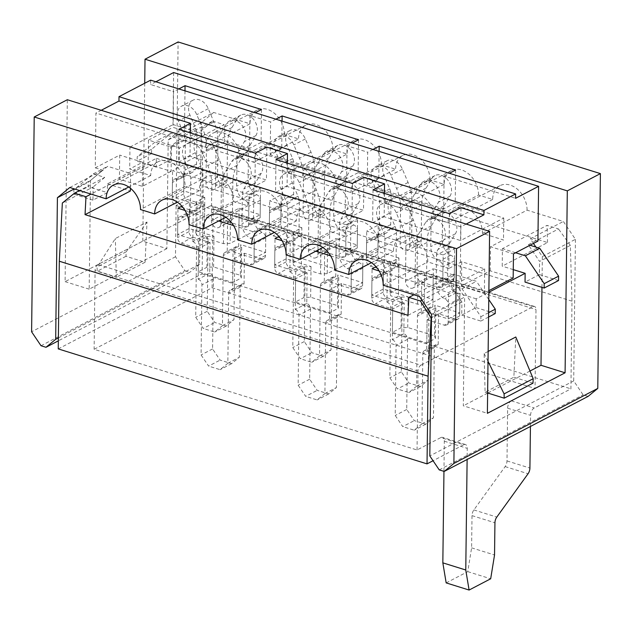 <?xml version="1.0" encoding="UTF-8"?>
<svg xmlns="http://www.w3.org/2000/svg" width="632" height="632" viewBox="0 0 632 632"><rect width="100%" height="100%" fill="white"/><g stroke="black" fill="none" stroke-linecap="round" stroke-linejoin="round"><path stroke-width="0.47" stroke-dasharray="3.16 2.37" d="M424.301 303.889L417.602 304.197L390.853 295.855L389.905 293.161L390.284 262.478L398.918 257.975L398.539 288.666L432.936 299.386L424.301 303.889L424.68 273.198L433.307 268.703L432.936 299.386M389.905 293.161L398.539 288.666M390.284 262.478L391.224 265.171L390.853 295.855M417.602 304.197L417.981 273.514L424.68 273.198M401.407 297.119L408.106 296.811L383.269 289.061L371.758 295.065L392.772 301.622L401.407 297.119L401.036 327.803L407.735 327.495L434.484 335.837L434.856 305.145L435.803 307.839L427.169 312.342L426.79 343.026L392.401 332.306L401.036 327.803M392.772 301.622L392.401 332.306M435.803 307.839L435.424 338.531L426.79 343.026M408.106 296.811L407.735 327.495M434.484 335.837L435.424 338.531M327.234 273.624L320.535 273.933L293.785 265.59L292.837 262.904L293.216 232.213L301.843 227.71L301.472 258.401L335.868 269.121L327.234 273.624L327.605 242.941L336.24 238.438L335.868 269.121M292.837 262.904L301.472 258.401M293.216 232.213L294.157 234.907L293.785 265.59M320.535 273.933L320.906 243.249L327.605 242.941M304.34 266.854L311.039 266.546L286.193 258.804L274.683 264.8L295.705 271.357L304.34 266.854L303.96 297.538L310.66 297.23L337.417 305.572L337.788 274.888L338.736 277.574L330.102 282.077L329.722 312.769L295.334 302.041L303.96 297.538M295.705 271.357L295.334 302.041M338.736 277.574L338.357 308.266L329.722 312.769M311.039 266.546L310.66 297.23M337.417 305.572L338.357 308.266M488.141 351.432L484.136 353.517L485.092 392.219L513.871 377.209L515.791 337.006M530.43 426.466L530.564 415.335A5.98 3.279 -72.7 0 1 534.23 407.98L570.917 388.846L571.992 301.172L570.348 245.398L539.594 261.443L528.289 244.71L529.995 245.248M558.538 280.545L539.428 274.588L539.594 261.443M539.428 274.588L525.042 282.093M421.955 300.161L450.584 285.23L461.889 301.954L461.731 315.107L476.117 307.602L476.228 298.833L488.86 292.245M461.889 301.954L431.498 317.801M446.168 582.894L467.751 571.636L471.614 547.841L472.009 515.625A5.98 3.279 -72.7 0 1 473.866 509.937L505.134 466.598A5.98 3.279 -72.7 0 0 506.99 460.918L507.63 408.185A5.98 3.279 -72.7 0 1 511.296 400.83L535.035 388.451L212.107 287.773L94.121 349.298L417.049 449.976L440.788 437.597L463.722 444.746L433.054 460.736M463.722 444.746A5.98 3.279 -72.7 0 1 465.436 444.517A5.98 3.279 -72.7 0 1 467.253 448.349L467.119 459.48M440.788 437.597A5.98 3.279 -72.7 0 1 442.503 437.368A5.98 3.279 -72.7 0 1 444.32 441.199L443.956 471.353M417.049 449.976L418.013 371.071A4.787 2.623 -72.7 0 1 420.944 365.185L98.015 264.508L210.251 205.985L533.179 306.662L420.944 365.185M533.179 306.662A4.787 2.623 -72.7 0 1 534.546 306.473A4.787 2.623 -72.7 0 1 535.999 309.546L535.035 388.451M467.751 571.636L490.677 578.786M471.614 547.841L494.54 554.991M147.003 222.037L126.187 251.812L125.973 256.284L145.084 262.24L147.003 222.037L115.348 238.541L97.091 266.988L97.202 271.286L116.304 277.243L115.348 238.541M126.187 251.812L97.091 266.988M125.973 256.284L97.202 271.286M145.084 262.24L116.304 277.243M484.136 353.517L488.023 361.37M532.981 383.174L513.871 377.209M487.635 393.009L485.092 392.219M62.347 203.022L93.109 186.985L92.944 200.131L107.337 192.626L88.227 186.669L88.282 182.285L107.653 166.327L130.587 173.476L91.024 194.103M170.64 159.612L170.806 146.466L182.427 136.883L170.964 133.312L151.593 149.27L151.538 153.655L170.64 159.612L156.254 167.117L156.365 158.348L107.44 183.865L107.337 192.626M170.806 146.466L201.561 130.429L212.644 121.131L182.427 136.883M58.247 348.904L202.129 273.869L203.204 186.195L201.561 130.429M92.944 200.131L73.833 194.174L73.889 189.79L93.267 173.832L104.73 177.402L79.561 190.532M104.73 177.402L93.109 186.985M443.143 254.949L454.653 248.953L378.22 225.118L366.71 231.122L443.143 254.949L442.819 281.256L454.329 275.252L433.307 268.703M379.137 270.97L448.507 292.592L460.017 286.588L383.585 262.762L376.016 266.712M346.067 224.692L357.586 218.688L281.153 194.854L269.635 200.858L346.067 224.692L345.751 250.991L357.262 244.987L336.24 238.438M330.607 255.834L351.439 262.327L362.95 256.331L286.517 232.497L278.949 236.447M282.07 240.705L315.81 251.22M249 194.427L260.51 188.423L184.078 164.596L172.568 170.601L249 194.427L248.684 220.726L260.194 214.73L239.173 208.173L230.538 212.676L230.167 243.36L223.467 243.668L196.71 235.333L197.089 204.642L196.141 201.956L204.776 197.453L204.405 228.136L238.801 238.857L230.167 243.36M233.54 225.569L254.372 232.07L265.882 226.066L189.45 202.232L181.874 206.182M185.002 210.44L218.743 220.955M156.365 158.348L179.291 165.497L224.613 141.868L547.541 242.538L502.219 266.175L502.432 248.645L547.036 225.379L558.506 228.958L528.289 244.71M107.44 183.865L130.374 191.014M476.228 298.833L453.294 291.692L407.972 315.321M513.271 269.619L502.219 266.175M212.644 121.131L224.107 124.701L179.504 147.967L156.578 140.817L137.199 156.775L137.144 161.16L156.254 167.117M170.964 133.312L156.578 140.817M224.613 141.868L224.107 124.701M179.291 165.497L179.504 147.967M571.992 301.172L203.204 186.195M202.129 273.869L570.917 388.846M461.731 315.107L480.841 321.064L480.897 316.679L462.055 288.808L450.584 285.23M462.055 288.808L476.441 281.303L453.515 274.154L453.294 291.692M413.952 294.781L453.515 274.154M196.141 201.956L195.77 232.639L204.405 228.136M239.173 208.173L238.801 238.857M196.71 235.333L195.77 232.639M223.467 243.668L223.839 212.984L230.538 212.676M207.272 236.589L213.972 236.281L189.126 228.539L177.616 234.543L198.638 241.092L207.272 236.589L206.893 267.281L213.592 266.973L240.342 275.307L240.721 244.624L241.661 247.317L233.026 251.82L232.655 282.504L198.258 271.784L206.893 267.281M198.638 241.092L198.258 271.784M241.661 247.317L241.29 278.001L232.655 282.504M213.972 236.281L213.592 266.973M240.342 275.307L241.29 278.001M515.609 252.753L502.432 248.645M547.541 242.538L547.036 225.379M93.267 173.832L107.653 166.327M130.587 173.476L130.405 188.233M212.107 287.773L213.071 208.868A4.787 2.623 107.3 0 0 211.617 205.795A4.787 2.623 107.3 0 0 210.251 205.985M98.015 264.508A4.787 2.623 107.3 0 0 95.084 270.393L94.121 349.298M189.126 228.539L189.45 202.232M233.026 251.82L254.048 258.37L265.558 252.365L240.721 244.624M265.558 252.365L265.882 226.066M254.048 258.37L254.372 232.07M177.616 234.543L177.94 208.236M204.776 197.453L183.762 190.896L184.078 164.596M260.194 214.73L260.51 188.423M223.839 212.984L248.684 220.726M183.762 190.896L172.252 196.9L197.089 204.642M172.252 196.9L172.568 170.601M488.773 299.552L476.441 281.303M476.117 307.602L495.227 313.559M570.348 245.398L558.506 228.958M151.593 149.27L137.199 156.775M151.538 153.655L137.144 161.16M73.833 194.174L88.227 186.669M73.889 189.79L88.282 182.285M480.841 321.064L488.56 317.035M480.897 316.679L488.615 312.658M286.193 258.804L286.517 232.497M330.102 282.077L351.115 288.634L362.626 282.63L337.788 274.888M362.626 282.63L362.95 256.331M351.115 288.634L351.439 262.327M274.683 264.8L275.007 238.501M301.843 227.71L280.829 221.161L281.153 194.854M357.262 244.987L357.586 218.688M320.906 243.249L345.751 250.991M280.829 221.161L269.319 227.165L294.157 234.907M269.319 227.165L269.635 200.858M383.269 289.061L383.585 262.762M427.169 312.342L448.191 318.899L459.701 312.895L434.856 305.145M459.701 312.895L460.017 286.588M448.191 318.899L448.507 292.592M371.758 295.065L372.074 268.766M398.918 257.975L377.897 251.425L378.22 225.118M454.329 275.252L454.653 248.953M417.981 273.514L442.819 281.256M377.897 251.425L366.386 257.429L391.224 265.171M366.386 257.429L366.71 231.122M184.979 90.858L184.378 140.486L171.422 147.24L148.496 140.091L148.204 164.202L119.424 179.204L119.717 155.093L95.258 167.851L95.93 113.049L101.207 110.3M150.661 80.153L150.606 84.538L173.531 91.687L173.129 124.567L249.561 148.394L249.964 115.522L270.607 121.952L270.204 154.832L281.714 148.828L282.054 121.123M155.883 81.789L150.606 84.538M173.626 72.538L172.955 127.332L180.602 129.718L213.695 112.457L249.995 123.777L205.392 147.035A21.527 15.816 62.5 0 1 212.636 133.312A21.527 15.816 62.5 0 1 230.593 137.239A21.527 15.816 62.5 0 1 239.789 157.763L253.93 162.171A21.527 15.816 62.5 0 1 261.174 148.441A21.527 15.816 62.5 0 1 279.123 152.367A21.527 15.816 62.5 0 1 288.326 172.892L302.459 177.3A21.527 15.816 62.5 0 1 309.704 163.57A21.527 15.816 62.5 0 1 327.66 167.496A21.527 15.816 62.5 0 1 336.856 188.02L350.997 192.428A21.527 15.816 62.5 0 1 358.241 178.706A21.527 15.816 62.5 0 1 376.198 182.632A21.527 15.816 62.5 0 1 385.394 203.156L399.535 207.565A21.527 15.816 62.5 0 1 406.771 193.834A21.527 15.816 62.5 0 1 424.728 197.761A21.527 15.816 62.5 0 1 433.923 218.285L448.064 222.693A21.527 15.816 62.5 0 1 455.309 208.963A21.527 15.816 62.5 0 1 473.265 212.889A21.527 15.816 62.5 0 1 482.461 233.413L503.483 239.97L490.527 246.725L513.461 253.874M148.496 140.091L172.955 127.332M69.804 187.491L102.898 170.229L90.502 180.452L74.307 188.897M449.471 213.687L448.807 268.482L461.755 261.727L484.681 268.877L460.222 281.635L452.575 279.249L419.482 296.511M484.681 268.877L484.389 292.987L488.884 290.641M466.171 224.083L460.894 226.833L460.222 281.635M482.461 233.413L527.064 210.156L563.373 221.477L575.428 239.315L542.335 256.576L535.928 247.096M533.463 243.439L530.28 238.73L563.373 221.477M448.807 268.482L427.785 261.932A21.527 15.816 -117.5 0 0 418.589 241.408A21.527 15.816 -117.5 0 0 400.633 237.482A21.527 15.816 -117.5 0 0 393.388 251.204L379.247 246.796A21.527 15.816 -117.5 0 0 370.052 226.272A21.527 15.816 -117.5 0 0 352.095 222.345A21.527 15.816 -117.5 0 0 344.859 236.076L330.718 231.668A21.527 15.816 -117.5 0 0 321.514 211.143A21.527 15.816 -117.5 0 0 303.565 207.217A21.527 15.816 -117.5 0 0 296.321 220.947L282.18 216.531A21.527 15.816 -117.5 0 0 272.985 196.007A21.527 15.816 -117.5 0 0 255.028 192.081A21.527 15.816 -117.5 0 0 247.784 205.811L233.643 201.403A21.527 15.816 -117.5 0 0 224.447 180.878A21.527 15.816 -117.5 0 0 206.498 176.952A21.527 15.816 -117.5 0 0 199.254 190.682L185.113 186.274A21.527 15.816 -117.5 0 0 175.917 165.75A21.527 15.816 -117.5 0 0 157.96 161.824A21.527 15.816 -117.5 0 0 150.716 175.546L129.694 168.997L142.65 162.242L119.717 155.093M178.903 129.331L178.5 162.211L129.963 147.074L129.694 168.997M255.336 153.157L254.933 186.037L275.568 192.468L287.078 186.472L363.511 210.298L352 216.302L352.403 183.422M275.971 159.596L275.568 192.468M373.038 189.853L372.635 222.733L352 216.302M286.114 254.925L330.718 231.668M322.897 247.523L344.859 236.076M334.644 270.062L379.247 246.796M371.426 262.659L393.388 251.204M527.064 210.156A21.527 15.816 -117.5 0 0 517.869 189.632A21.527 15.816 -117.5 0 0 499.912 185.705A21.527 15.816 -117.5 0 0 492.668 199.435L478.535 195.027L433.923 218.285M492.668 199.435L448.064 222.693M383.182 285.19L427.785 261.932M537.919 241.116L530.28 238.73M225.829 217.266L247.784 205.811M233.643 201.403L189.039 224.66M237.577 239.797L282.18 216.531M274.359 232.394L296.321 220.947M336.856 188.02L381.459 164.762L395.6 169.171L350.997 192.428M478.535 195.027A21.527 15.816 -117.5 0 0 469.331 174.503A21.527 15.816 -117.5 0 0 451.382 170.577A21.527 15.816 -117.5 0 0 444.138 184.299L429.997 179.891L385.394 203.156M444.138 184.299L399.535 207.565M150.716 175.546L128.754 187.001M95.258 167.851L102.898 170.229M199.254 190.682L177.292 202.129M185.113 186.274L140.509 209.532M288.326 172.892L332.93 149.634L347.071 154.042L302.459 177.3M190.295 132.886L190.011 156.207L266.443 180.033L254.933 186.037M266.846 147.153L266.443 180.033M287.363 163.143L287.078 186.472M363.913 177.418L363.511 210.298M384.438 193.408L384.153 216.729L460.586 240.563L460.981 207.683M460.894 226.833L95.93 113.049M455.617 170.04L455.214 202.919L443.704 208.923L444.106 176.044L515.57 198.322M443.704 208.923L367.271 185.097L378.781 179.093L379.121 151.38M358.549 139.775L358.147 172.655L346.636 178.659L347.031 145.779L367.674 152.217L367.271 185.097M346.636 178.659L270.204 154.832M372.951 149.46L367.674 152.217M444.106 176.044L449.384 173.286M178.816 88.938L173.531 91.687M249.964 115.522L255.249 112.765M275.884 119.195L270.607 121.952M347.031 145.779L352.316 143.03M41.017 345.736L184.907 270.701L175.483 256.766L178.113 41.957M175.483 256.766L31.6 331.792M213.695 112.457L201.292 122.671L168.199 139.933L166.872 248.645L142.793 241.14L65.096 281.659L67.316 99.73M142.793 241.14L144.72 83.25M184.378 140.486L205.392 147.035M239.789 157.763L284.392 134.498L298.533 138.906L253.93 162.171M184.907 270.701L189.876 272.25L58.341 340.838M588.084 396.398L583.123 394.85L573.698 380.914L575.428 239.315M429.997 179.891A21.527 15.816 -117.5 0 0 420.801 159.367A21.527 15.816 -117.5 0 0 402.845 155.44A21.527 15.816 -117.5 0 0 395.6 169.171M381.459 164.762A21.527 15.816 -117.5 0 0 372.264 144.238A21.527 15.816 -117.5 0 0 354.307 140.312A21.527 15.816 -117.5 0 0 347.071 154.042M332.93 149.634A21.527 15.816 -117.5 0 0 323.734 129.11A21.527 15.816 -117.5 0 0 305.777 125.183A21.527 15.816 -117.5 0 0 298.533 138.906M284.392 134.498A21.527 15.816 -117.5 0 0 275.197 113.973A21.527 15.816 -117.5 0 0 257.24 110.047A21.527 15.816 -117.5 0 0 249.995 123.777M58.381 337.891L199.562 264.271L201.292 122.671M199.562 264.271L189.876 272.25M573.698 380.914L429.815 455.949M431.545 314.349L464.639 297.087L463.311 405.807L487.383 413.312M529.995 371.031L487.77 393.057M487.627 393.128L463.311 405.807M542.335 256.576L541.956 287.37M439.232 469.884L583.123 394.85M166.872 248.645L89.175 289.164L90.502 180.452M452.575 279.249L464.639 297.087M89.175 289.164L65.096 281.659M168.199 139.933L180.602 129.718M461.755 261.727L461.455 285.838L490.234 270.836L513.168 277.985M490.234 270.836L490.527 246.725M461.455 285.838L484.389 292.987M455.214 202.919L503.751 218.048L460.586 240.563M503.751 218.048L503.483 239.97M171.422 147.24L171.13 171.351L148.204 164.202M171.13 171.351L142.35 186.353L119.424 179.204M142.35 186.353L142.65 162.242M129.963 147.074L173.129 124.567M358.147 172.655L378.781 179.093M261.474 109.518L261.071 142.398L281.714 148.828M372.635 222.733L384.153 216.729M178.5 162.211L190.011 156.207M261.071 142.398L249.561 148.394M227.046 179.97L215.536 185.974A5.98 4.392 62.5 0 1 213.529 189.79L225.039 183.786A5.98 4.392 62.5 0 0 227.046 179.97L227.488 144.333A39.468 29.001 62.5 0 1 231.928 127.569L237.853 117.884A13.153 9.67 62.5 0 1 240.8 115.079A13.153 9.67 62.5 0 1 254.009 119.969A13.153 9.67 62.5 0 1 255.905 135.611L249.988 145.297A13.153 9.67 -117.5 0 0 248.502 150.89L248.147 180.152A13.153 9.67 -117.5 0 0 256.6 194.688A4.787 3.516 62.5 0 1 260.368 200.257L260.155 217.795A4.787 3.516 62.5 0 1 258.543 220.845A4.787 3.516 62.5 0 1 256.276 220.987L239.078 215.623L227.567 221.627L227.196 252.318A4.787 3.516 62.5 0 0 224.929 252.46L236.439 246.456A4.787 3.516 62.5 0 1 238.706 246.314L227.196 252.318M215.536 185.974L215.97 150.337A39.468 29.001 62.5 0 1 220.418 133.573L226.343 123.888A13.153 9.67 62.5 0 1 229.29 121.083A13.153 9.67 62.5 0 1 242.498 125.965A13.153 9.67 62.5 0 1 244.394 141.615L238.477 151.301A13.153 9.67 -117.5 0 0 236.992 156.894L236.637 186.156A13.153 9.67 -117.5 0 0 245.09 200.684A4.787 3.516 62.5 0 1 248.858 206.261L248.645 223.799A4.787 3.516 62.5 0 1 247.033 226.849A4.787 3.516 62.5 0 1 244.766 226.991L227.567 221.627M236.439 246.456A4.787 3.516 62.5 0 0 234.828 249.506L233.974 319.642L226.224 326.033L214.762 322.454L207.225 311.307L208.078 241.163A4.787 3.516 62.5 0 0 204.31 235.586L204.689 204.902L187.491 199.538A4.787 3.516 62.5 0 1 183.722 193.969L183.936 176.431A4.787 3.516 62.5 0 1 185.547 173.381A4.787 3.516 62.5 0 1 187.815 173.239L176.296 179.243A13.153 9.67 62.5 0 0 180.618 178.453A13.153 9.67 62.5 0 0 185.042 170.071L185.397 140.81A13.153 9.67 62.5 0 0 184.07 134.34L178.422 121.044A13.153 9.67 -117.5 0 1 181.518 106.192A13.153 9.67 -117.5 0 1 196.773 114.669L202.414 127.956A39.468 29.001 -117.5 0 1 206.419 147.359L205.985 182.996A5.98 4.392 62.5 0 0 208.536 188.699A5.98 4.392 62.5 0 0 213.529 189.79M204.689 204.902L193.179 210.906L175.98 205.542A4.787 3.516 62.5 0 1 172.212 199.965L172.425 182.435A4.787 3.516 62.5 0 1 174.037 179.385A4.787 3.516 62.5 0 1 176.296 179.243M239.078 215.623L238.706 246.314M225.039 183.786A5.98 4.392 62.5 0 1 220.047 182.695A5.98 4.392 62.5 0 1 217.495 176.992L217.929 141.355A39.468 29.001 -117.5 0 0 213.924 121.952L208.284 108.665A13.153 9.67 -117.5 0 0 193.029 100.188A13.153 9.67 -117.5 0 0 189.932 115.048L195.58 128.335A13.153 9.67 62.5 0 1 196.915 134.806L196.552 164.067A13.153 9.67 62.5 0 1 192.128 172.457A13.153 9.67 62.5 0 1 187.815 173.239M204.31 235.586L192.8 241.59L193.179 210.906L181.668 216.879A13.153 9.67 62.5 0 0 185.99 216.097A13.153 9.67 62.5 0 0 190.414 207.707L190.769 178.445A13.153 9.67 62.5 0 0 189.434 171.983L183.794 158.687A13.153 9.67 -117.5 0 1 186.882 143.835A13.153 9.67 -117.5 0 1 202.145 152.304L207.786 165.6A39.468 29.001 -117.5 0 1 211.791 185.002L211.357 220.639A5.98 4.392 62.5 0 0 213.908 226.335A5.98 4.392 62.5 0 0 218.893 227.425L230.403 221.429A5.98 4.392 62.5 0 1 225.419 220.331A5.98 4.392 62.5 0 1 222.867 214.635L223.301 178.998A39.468 29.001 -117.5 0 0 219.296 159.596L213.655 146.308A13.153 9.67 -117.5 0 0 198.393 137.831A13.153 9.67 -117.5 0 0 195.304 152.683L200.944 165.979A13.153 9.67 62.5 0 1 202.28 172.441L201.924 201.703A13.153 9.67 62.5 0 1 197.5 210.093A13.153 9.67 62.5 0 1 193.179 210.883A4.787 3.516 62.5 0 0 190.911 211.025L179.401 217.021A4.787 3.516 62.5 0 1 181.668 216.879M192.8 241.59A4.787 3.516 62.5 0 1 196.568 247.167L195.715 317.303L203.251 328.458L214.762 322.454M234.828 249.506L223.317 255.51L222.464 325.646L214.714 332.029L203.251 328.458M223.317 255.51A4.787 3.516 62.5 0 1 224.929 252.46M207.225 311.307L195.715 317.303M222.464 325.646L233.974 319.642M226.224 326.033L214.714 332.029M256.6 194.688L245.09 200.684M230.403 221.429A5.98 4.392 62.5 0 0 232.418 217.613L232.853 181.977A39.468 29.001 62.5 0 1 237.3 165.213L243.225 155.527A13.153 9.67 62.5 0 1 246.164 152.723A13.153 9.67 62.5 0 1 259.381 157.605A13.153 9.67 62.5 0 1 261.277 173.255L255.352 182.94A13.153 9.67 -117.5 0 0 253.874 188.526L253.511 217.787A13.153 9.67 -117.5 0 0 261.972 232.323A4.787 3.516 62.5 0 1 265.74 237.901L265.519 255.439A4.787 3.516 62.5 0 1 263.915 258.488A4.787 3.516 62.5 0 1 261.648 258.63L244.45 253.266L232.939 259.27L232.568 289.954A4.787 3.516 62.5 0 0 230.301 290.096L241.811 284.092A4.787 3.516 62.5 0 1 244.078 283.95L232.568 289.954M220.955 219.802L221.342 187.981A39.468 29.001 62.5 0 1 225.79 171.209L231.707 161.523A13.153 9.67 62.5 0 1 234.654 158.727A13.153 9.67 62.5 0 1 247.87 163.609A13.153 9.67 62.5 0 1 249.766 179.259L243.841 188.944A13.153 9.67 -117.5 0 0 242.364 194.53L242.001 223.791A13.153 9.67 -117.5 0 0 250.462 238.327A4.787 3.516 62.5 0 1 254.222 243.905L254.009 261.443A4.787 3.516 62.5 0 1 252.405 264.492A4.787 3.516 62.5 0 1 250.138 264.634L232.939 259.27M241.811 284.092A4.787 3.516 62.5 0 0 240.2 287.149L239.346 357.285L231.596 363.669L220.126 360.098L212.589 348.943L213.45 278.807A4.787 3.516 62.5 0 0 209.682 273.229L210.053 242.546L192.855 237.182A4.787 3.516 62.5 0 1 189.087 231.604L189.308 214.074A4.787 3.516 62.5 0 1 190.911 211.025M210.053 242.546L198.543 248.55L181.345 243.186A4.787 3.516 62.5 0 1 177.576 237.608L177.797 220.078A4.787 3.516 62.5 0 1 179.401 217.021M244.45 253.266L244.078 283.95M232.418 217.613L220.908 223.617L220.931 221.642M220.908 223.617A5.98 4.392 62.5 0 1 218.893 227.425M209.682 273.229L198.172 279.233L198.543 248.55M198.172 279.233A4.787 3.516 62.5 0 1 201.94 284.811L201.079 354.947L208.615 366.102L220.126 360.098M240.2 287.149L228.689 293.145L227.836 363.289L220.078 369.673L208.615 366.102M228.689 293.145A4.787 3.516 62.5 0 1 230.301 290.096M212.589 348.943L201.079 354.947M227.836 363.289L239.346 357.285M231.596 363.669L220.078 369.673M261.972 232.323L250.462 238.327M426.553 278.135L415.042 284.139A5.98 4.392 62.5 0 1 413.036 287.955L424.546 281.951A5.98 4.392 62.5 0 0 426.553 278.135L426.995 242.498A39.468 29.001 62.5 0 1 431.435 225.735L437.36 216.049A13.153 9.67 62.5 0 1 440.307 213.245A13.153 9.67 62.5 0 1 453.515 218.135A13.153 9.67 62.5 0 1 455.419 233.777L449.494 243.462A13.153 9.67 -117.5 0 0 448.009 249.055L447.654 278.317A13.153 9.67 -117.5 0 0 456.107 292.853A4.787 3.516 62.5 0 1 459.875 298.43L459.662 315.961A4.787 3.516 62.5 0 1 458.05 319.01A4.787 3.516 62.5 0 1 455.783 319.152L438.592 313.796L427.074 319.792L426.703 350.483A4.787 3.516 62.5 0 0 424.435 350.626L435.946 344.622A4.787 3.516 62.5 0 1 438.213 344.48L426.703 350.483M415.042 284.139L415.485 248.502A39.468 29.001 62.5 0 1 419.924 231.739L425.849 222.053A13.153 9.67 62.5 0 1 428.796 219.249A13.153 9.67 62.5 0 1 442.005 224.139A13.153 9.67 62.5 0 1 443.901 239.781L437.984 249.466A13.153 9.67 -117.5 0 0 436.499 255.059L436.143 284.321A13.153 9.67 -117.5 0 0 444.596 298.857A4.787 3.516 62.5 0 1 448.364 304.427L448.151 321.965A4.787 3.516 62.5 0 1 446.54 325.014A4.787 3.516 62.5 0 1 444.272 325.156L427.074 319.792M435.946 344.622A4.787 3.516 62.5 0 0 434.342 347.671L433.481 417.815L425.731 424.198L414.268 420.62L406.732 409.473L407.585 339.329A4.787 3.516 62.5 0 0 403.816 333.759L404.196 303.068L386.997 297.712A4.787 3.516 62.5 0 1 383.229 292.134L383.442 274.596A4.787 3.516 62.5 0 1 385.054 271.547A4.787 3.516 62.5 0 1 387.321 271.405L375.803 277.409A13.153 9.67 62.5 0 0 380.124 276.626A13.153 9.67 62.5 0 0 384.548 268.237L384.912 238.975A13.153 9.67 62.5 0 0 383.577 232.505L377.928 219.217A13.153 9.67 -117.5 0 1 381.025 204.357A13.153 9.67 -117.5 0 1 396.28 212.834L401.92 226.122A39.468 29.001 -117.5 0 1 405.926 245.524L405.491 281.161A5.98 4.392 62.5 0 0 408.043 286.865A5.98 4.392 62.5 0 0 413.036 287.955M404.196 303.068L392.685 309.072L375.487 303.708A4.787 3.516 62.5 0 1 371.719 298.138L371.932 280.6A4.787 3.516 62.5 0 1 373.544 277.551A4.787 3.516 62.5 0 1 375.803 277.409M438.592 313.796L438.213 344.48M424.546 281.951A5.98 4.392 62.5 0 1 419.561 280.861A5.98 4.392 62.5 0 1 417.002 275.157L417.436 239.52A39.468 29.001 -117.5 0 0 413.439 220.126L407.79 206.83A13.153 9.67 -117.5 0 0 392.535 198.353A13.153 9.67 -117.5 0 0 389.438 213.213L395.087 226.501A13.153 9.67 62.5 0 1 396.422 232.971L396.059 262.233A13.153 9.67 62.5 0 1 391.635 270.622A13.153 9.67 62.5 0 1 387.321 271.405M403.816 333.759L392.306 339.755L392.685 309.072M392.306 339.755A4.787 3.516 62.5 0 1 396.074 345.333L395.221 415.477L402.758 426.624L414.268 420.62M434.342 347.671L422.824 353.675L421.971 423.811L414.221 430.202L402.758 426.624M422.824 353.675A4.787 3.516 62.5 0 1 424.435 350.626M406.732 409.473L395.221 415.477M421.971 423.811L433.481 417.815M425.731 424.198L414.221 430.202M456.107 292.853L444.596 298.857M421.188 240.5L409.678 246.496A5.98 4.392 62.5 0 1 407.664 250.312L419.174 244.308A5.98 4.392 62.5 0 0 421.188 240.5L421.623 204.863A39.468 29.001 62.5 0 1 426.071 188.091L431.988 178.406A13.153 9.67 62.5 0 1 434.934 175.609A13.153 9.67 62.5 0 1 448.151 180.491A13.153 9.67 62.5 0 1 450.047 196.141L444.122 205.827A13.153 9.67 -117.5 0 0 442.645 211.412L442.282 240.673A13.153 9.67 -117.5 0 0 450.734 255.21A4.787 3.516 62.5 0 1 454.503 260.787L454.289 278.317A4.787 3.516 62.5 0 1 452.686 281.374A4.787 3.516 62.5 0 1 450.418 281.517L433.22 276.152L421.71 282.156L421.331 312.84A4.787 3.516 62.5 0 0 419.071 312.982L430.582 306.978A4.787 3.516 62.5 0 1 432.841 306.836L421.331 312.84M409.678 246.496L410.113 210.867A39.468 29.001 62.5 0 1 414.56 194.095L420.478 184.41A13.153 9.67 62.5 0 1 423.424 181.613A13.153 9.67 62.5 0 1 436.641 186.495A13.153 9.67 62.5 0 1 438.537 202.137L432.612 211.831A13.153 9.67 -117.5 0 0 431.135 217.416L430.771 246.678A13.153 9.67 -117.5 0 0 439.224 261.214A4.787 3.516 62.5 0 1 442.993 266.791L442.779 284.321A4.787 3.516 62.5 0 1 441.176 287.37A4.787 3.516 62.5 0 1 438.908 287.513L421.71 282.156M430.582 306.978A4.787 3.516 62.5 0 0 428.97 310.028L428.109 380.172L420.359 386.555L408.896 382.984L401.36 371.829L402.221 301.693A4.787 3.516 62.5 0 0 398.452 296.116L398.824 265.432L381.625 260.068A4.787 3.516 62.5 0 1 377.857 254.491L378.07 236.953A4.787 3.516 62.5 0 1 379.682 233.903A4.787 3.516 62.5 0 1 381.949 233.761L370.439 239.765A13.153 9.67 62.5 0 0 374.752 238.983A13.153 9.67 62.5 0 0 379.184 230.593L379.54 201.332A13.153 9.67 62.5 0 0 378.205 194.861L372.564 181.574A13.153 9.67 -117.5 0 1 375.653 166.714A13.153 9.67 -117.5 0 1 390.916 175.19L396.556 188.486A39.468 29.001 -117.5 0 1 400.562 207.881L400.119 243.518A5.98 4.392 62.5 0 0 402.679 249.221A5.98 4.392 62.5 0 0 407.664 250.312M398.824 265.432L387.313 271.428L370.115 266.072A4.787 3.516 62.5 0 1 366.347 260.495L366.56 242.957A4.787 3.516 62.5 0 1 368.172 239.907A4.787 3.516 62.5 0 1 370.439 239.765M433.22 276.152L432.841 306.836M419.174 244.308A5.98 4.392 62.5 0 1 414.189 243.217A5.98 4.392 62.5 0 1 411.637 237.521L412.072 201.885A39.468 29.001 -117.5 0 0 408.067 182.482L402.426 169.186A13.153 9.67 -117.5 0 0 387.163 160.718A13.153 9.67 -117.5 0 0 384.074 175.57L389.715 188.865A13.153 9.67 62.5 0 1 391.05 195.328L390.695 224.589A13.153 9.67 62.5 0 1 386.271 232.979A13.153 9.67 62.5 0 1 381.949 233.761M398.452 296.116L386.942 302.12L387.313 271.428M386.942 302.12A4.787 3.516 62.5 0 1 390.71 307.689L389.849 377.833L397.386 388.98L408.896 382.984M428.97 310.028L417.46 316.032L416.599 386.176L408.849 392.559L397.386 388.98M417.46 316.032A4.787 3.516 62.5 0 1 419.071 312.982M401.36 371.829L389.849 377.833M416.599 386.176L428.109 380.172M420.359 386.555L408.849 392.559M450.734 255.21L439.224 261.214M329.485 247.878L317.975 253.874A5.98 4.392 62.5 0 1 315.968 257.69L327.479 251.686A5.98 4.392 62.5 0 0 329.485 247.878L329.92 212.241A39.468 29.001 62.5 0 1 334.368 195.47L340.293 185.784A13.153 9.67 62.5 0 1 343.231 182.988A13.153 9.67 62.5 0 1 356.448 187.87A13.153 9.67 62.5 0 1 358.344 203.52L352.427 213.205A13.153 9.67 -117.5 0 0 350.942 218.791L350.586 248.052A13.153 9.67 -117.5 0 0 359.039 262.588A4.787 3.516 62.5 0 1 362.808 268.166L362.594 285.696A4.787 3.516 62.5 0 1 360.983 288.753A4.787 3.516 62.5 0 1 358.715 288.895L341.517 283.531L330.007 289.535L329.635 320.219A4.787 3.516 62.5 0 0 327.368 320.361L338.878 314.357A4.787 3.516 62.5 0 1 341.146 314.215L329.635 320.219M318.022 250.067L318.41 218.238A39.468 29.001 62.5 0 1 322.857 201.474L328.782 191.788A13.153 9.67 62.5 0 1 331.721 188.992A13.153 9.67 62.5 0 1 344.938 193.874A13.153 9.67 62.5 0 1 346.834 209.516L340.909 219.209A13.153 9.67 -117.5 0 0 339.431 224.795L339.076 254.056A13.153 9.67 -117.5 0 0 347.529 268.592A4.787 3.516 62.5 0 1 351.297 274.17L351.084 291.7A4.787 3.516 62.5 0 1 349.472 294.749A4.787 3.516 62.5 0 1 347.205 294.891L330.007 289.535M338.878 314.357A4.787 3.516 62.5 0 0 337.267 317.406L336.414 387.55L328.664 393.933L317.201 390.363L309.664 379.208L310.517 309.072A4.787 3.516 62.5 0 0 306.749 303.494L307.128 272.803L289.93 267.447A4.787 3.516 62.5 0 1 286.162 261.869L286.375 244.331A4.787 3.516 62.5 0 1 287.987 241.282A4.787 3.516 62.5 0 1 290.246 241.14L278.736 247.144A13.153 9.67 62.5 0 0 283.057 246.362A13.153 9.67 62.5 0 0 287.481 237.972L287.837 208.71A13.153 9.67 62.5 0 0 286.501 202.24L280.861 188.952A13.153 9.67 -117.5 0 1 283.958 174.092A13.153 9.67 -117.5 0 1 299.213 182.569L304.853 195.865A39.468 29.001 -117.5 0 1 308.858 215.259L308.424 250.896A5.98 4.392 62.5 0 0 310.976 256.6A5.98 4.392 62.5 0 0 315.968 257.69M307.128 272.803L295.61 278.807L278.42 273.451A4.787 3.516 62.5 0 1 274.651 267.873L274.865 250.335A4.787 3.516 62.5 0 1 276.468 247.286A4.787 3.516 62.5 0 1 278.736 247.144M341.517 283.531L341.146 314.215M327.479 251.686A5.98 4.392 62.5 0 1 322.486 250.596A5.98 4.392 62.5 0 1 319.934 244.9L320.369 209.263A39.468 29.001 -117.5 0 0 316.363 189.861L310.723 176.565A13.153 9.67 -117.5 0 0 295.468 168.096A13.153 9.67 -117.5 0 0 292.371 182.948L298.012 196.244A13.153 9.67 62.5 0 1 299.347 202.706L298.991 231.968A13.153 9.67 62.5 0 1 294.567 240.358A13.153 9.67 62.5 0 1 290.246 241.14M317.975 253.874L317.999 251.907M306.749 303.494L295.239 309.498L295.61 278.807M295.239 309.498A4.787 3.516 62.5 0 1 299.007 315.068L298.146 385.212L305.683 396.359L317.201 390.363M337.267 317.406L325.757 323.41L324.903 393.554L317.153 399.938L305.683 396.359M325.757 323.41A4.787 3.516 62.5 0 1 327.368 320.361M309.664 379.208L298.146 385.212M324.903 393.554L336.414 387.55M328.664 393.933L317.153 399.938M359.039 262.588L347.529 268.592M324.121 210.235L312.611 216.239A5.98 4.392 62.5 0 1 310.596 220.047L322.107 214.05A5.98 4.392 62.5 0 0 324.121 210.235L324.556 174.598A39.468 29.001 62.5 0 1 328.995 157.834L334.921 148.149A13.153 9.67 62.5 0 1 337.867 145.344A13.153 9.67 62.5 0 1 351.084 150.226A13.153 9.67 62.5 0 1 352.98 165.876L347.055 175.562A13.153 9.67 -117.5 0 0 345.57 181.147L345.214 210.409A13.153 9.67 -117.5 0 0 353.667 224.945A4.787 3.516 62.5 0 1 357.435 230.522L357.222 248.06A4.787 3.516 62.5 0 1 355.611 251.109A4.787 3.516 62.5 0 1 353.351 251.252L336.153 245.888L324.643 251.892L324.263 282.575A4.787 3.516 62.5 0 0 321.996 282.717L333.506 276.713A4.787 3.516 62.5 0 1 335.774 276.571L324.263 282.575M312.611 216.239L313.045 180.602A39.468 29.001 62.5 0 1 317.485 163.83L323.41 154.145A13.153 9.67 62.5 0 1 326.357 151.348A13.153 9.67 62.5 0 1 339.566 156.23A13.153 9.67 62.5 0 1 341.47 171.88L335.545 181.566A13.153 9.67 -117.5 0 0 334.059 187.151L333.704 216.413A13.153 9.67 -117.5 0 0 342.157 230.949A4.787 3.516 62.5 0 1 345.925 236.526L345.712 254.064A4.787 3.516 62.5 0 1 344.1 257.113A4.787 3.516 62.5 0 1 341.841 257.256L324.643 251.892M333.506 276.713A4.787 3.516 62.5 0 0 331.903 279.771L331.042 349.907L323.292 356.29L311.829 352.719L304.292 341.564L305.145 271.428A4.787 3.516 62.5 0 0 301.385 265.851L301.756 235.167L284.558 229.803A4.787 3.516 62.5 0 1 280.79 224.226L281.003 206.696A4.787 3.516 62.5 0 1 282.615 203.646A4.787 3.516 62.5 0 1 284.882 203.504L273.372 209.5A13.153 9.67 62.5 0 0 277.685 208.718A13.153 9.67 62.5 0 0 282.109 200.328L282.472 171.067A13.153 9.67 62.5 0 0 281.137 164.604L275.497 151.309A13.153 9.67 -117.5 0 1 278.586 136.457A13.153 9.67 -117.5 0 1 293.841 144.933L299.489 158.221A39.468 29.001 -117.5 0 1 303.486 177.624L303.052 213.261A5.98 4.392 62.5 0 0 305.612 218.956A5.98 4.392 62.5 0 0 310.596 220.047M301.756 235.167L290.246 241.171L273.048 235.807A4.787 3.516 62.5 0 1 269.279 230.23L269.493 212.7A4.787 3.516 62.5 0 1 271.104 209.642A4.787 3.516 62.5 0 1 273.372 209.5M336.153 245.888L335.774 276.571M322.107 214.05A5.98 4.392 62.5 0 1 317.122 212.96A5.98 4.392 62.5 0 1 314.562 207.257L314.997 171.62A39.468 29.001 -117.5 0 0 310.999 152.217L305.351 138.929A13.153 9.67 -117.5 0 0 290.096 130.453A13.153 9.67 -117.5 0 0 287.007 145.305L292.648 158.6A13.153 9.67 62.5 0 1 293.983 165.063L293.627 194.324A13.153 9.67 62.5 0 1 289.195 202.714A13.153 9.67 62.5 0 1 284.882 203.504M301.385 265.851L289.867 271.855L290.246 241.171M289.867 271.855A4.787 3.516 62.5 0 1 293.635 277.432L292.782 347.568L300.318 358.723L311.829 352.719M331.903 279.771L320.392 285.767L319.531 355.911L311.781 362.294L300.318 358.723M320.392 285.767A4.787 3.516 62.5 0 1 321.996 282.717M304.292 341.564L292.782 347.568M319.531 355.911L331.042 349.907M323.292 356.29L311.781 362.294M353.667 224.945L342.157 230.949M472.009 515.625L494.935 522.775M511.296 400.83L534.23 407.98M213.071 208.868L535.999 309.546M418.013 371.071L95.084 270.393M506.99 460.918L529.916 468.067M507.63 408.185L530.564 415.335M444.32 441.199L467.253 448.349M505.134 466.598L528.06 473.747M473.866 509.937L496.792 517.087M256.276 220.987L244.766 226.991M183.722 193.969L172.212 199.965M183.936 176.431L172.425 182.435M260.155 217.795L248.645 223.799M260.368 200.257L248.858 206.261M187.491 199.538L175.98 205.542M208.078 241.163L196.568 247.167M227.488 144.333L215.97 150.337M231.928 127.569L220.418 133.573M237.853 117.884L226.343 123.888M255.905 135.611L244.394 141.615M249.988 145.297L238.477 151.301M248.502 150.89L236.992 156.894M248.147 180.152L236.637 186.156M217.495 176.992L205.985 182.996M217.929 141.355L206.419 147.359M213.924 121.952L202.414 127.956M208.284 108.665L196.773 114.669M189.932 115.048L178.422 121.044M195.58 128.335L184.07 134.34M196.915 134.806L185.397 140.81M196.552 164.067L185.042 170.071M261.648 258.63L250.138 264.634M189.087 231.604L177.576 237.608M189.308 214.074L177.797 220.078M265.519 255.439L254.009 261.443M265.74 237.901L254.222 243.905M192.855 237.182L181.345 243.186M213.45 278.807L201.94 284.811M232.853 181.977L221.342 187.981M237.3 165.213L225.79 171.209M243.225 155.527L231.707 161.523M261.277 173.255L249.766 179.259M255.352 182.94L243.841 188.944M253.874 188.526L242.364 194.53M253.511 217.787L242.001 223.791M222.867 214.635L211.357 220.639M223.301 178.998L211.791 185.002M219.296 159.596L207.786 165.6M213.655 146.308L202.145 152.304M195.304 152.683L183.794 158.687M200.944 165.979L189.434 171.983M202.28 172.441L190.769 178.445M201.924 201.703L190.414 207.707M455.783 319.152L444.272 325.156M383.229 292.134L371.719 298.138M383.442 274.596L371.932 280.6M459.662 315.961L448.151 321.965M459.875 298.43L448.364 304.427M386.997 297.712L375.487 303.708M407.585 339.329L396.074 345.333M426.995 242.498L415.485 248.502M431.435 225.735L419.924 231.739M437.36 216.049L425.849 222.053M455.419 233.777L443.901 239.781M449.494 243.462L437.984 249.466M448.009 249.055L436.499 255.059M447.654 278.317L436.143 284.321M417.002 275.157L405.491 281.161M417.436 239.52L405.926 245.524M413.439 220.126L401.92 226.122M407.79 206.83L396.28 212.834M389.438 213.213L377.928 219.217M395.087 226.501L383.577 232.505M396.422 232.971L384.912 238.975M396.059 262.233L384.548 268.237M450.418 281.517L438.908 287.513M377.857 254.491L366.347 260.495M378.07 236.953L366.56 242.957M454.289 278.317L442.779 284.321M454.503 260.787L442.993 266.791M381.625 260.068L370.115 266.072M402.221 301.693L390.71 307.689M421.623 204.863L410.113 210.867M426.071 188.091L414.56 194.095M431.988 178.406L420.478 184.41M450.047 196.141L438.537 202.137M444.122 205.827L432.612 211.831M442.645 211.412L431.135 217.416M442.282 240.673L430.771 246.678M411.637 237.521L400.119 243.518M412.072 201.885L400.562 207.881M408.067 182.482L396.556 188.486M402.426 169.186L390.916 175.19M384.074 175.57L372.564 181.574M389.715 188.865L378.205 194.861M391.05 195.328L379.54 201.332M390.695 224.589L379.184 230.593M358.715 288.895L347.205 294.891M286.162 261.869L274.651 267.873M286.375 244.331L274.865 250.335M362.594 285.696L351.084 291.7M362.808 268.166L351.297 274.17M289.93 267.447L278.42 273.451M310.517 309.072L299.007 315.068M329.92 212.241L318.41 218.238M334.368 195.47L322.857 201.474M340.293 185.784L328.782 191.788M358.344 203.52L346.834 209.516M352.427 213.205L340.909 219.209M350.942 218.791L339.431 224.795M350.586 248.052L339.076 254.056M319.934 244.9L308.424 250.896M320.369 209.263L308.858 215.259M316.363 189.861L304.853 195.865M310.723 176.565L299.213 182.569M292.371 182.948L280.861 188.952M298.012 196.244L286.501 202.24M299.347 202.706L287.837 208.71M298.991 231.968L287.481 237.972M353.351 251.252L341.841 257.256M280.79 224.226L269.279 230.23M281.003 206.696L269.493 212.7M357.222 248.06L345.712 254.064M357.435 230.522L345.925 236.526M284.558 229.803L273.048 235.807M305.145 271.428L293.635 277.432M324.556 174.598L313.045 180.602M328.995 157.834L317.485 163.83M334.921 148.149L323.41 154.145M352.98 165.876L341.47 171.88M347.055 175.562L335.545 181.566M345.57 181.147L334.059 187.151M345.214 210.409L333.704 216.413M314.562 207.257L303.052 213.261M314.997 171.62L303.486 177.624M310.999 152.217L299.489 158.221M305.351 138.929L293.841 144.933M287.007 145.305L275.497 151.309M292.648 158.6L281.137 164.604M293.983 165.063L282.472 171.067M293.627 194.324L282.109 200.328M534.546 306.473L211.617 205.795M465.436 444.517L442.503 437.368M206.498 176.952L161.887 200.21M157.96 161.824L113.357 185.081M305.777 125.183L261.174 148.441M257.24 110.047L212.636 133.312M402.845 155.44L358.241 178.706M258.962 230.475L303.565 207.217M354.307 140.312L309.704 163.57M210.424 215.346L255.028 192.081M499.912 185.705L455.309 208.963M356.029 260.74L400.633 237.482M451.382 170.577L406.771 193.834M307.492 245.603L352.095 222.345M185.547 173.381L174.037 179.385M258.543 220.845L247.033 226.849M240.8 115.079L229.29 121.083M193.029 100.188L181.518 106.192M192.128 172.457L180.618 178.453M263.915 258.488L252.405 264.492M246.164 152.723L234.654 158.727M198.393 137.831L186.882 143.835M197.5 210.093L185.99 216.097M385.054 271.547L373.544 277.551M458.05 319.01L446.54 325.014M440.307 213.245L428.796 219.249M392.535 198.353L381.025 204.357M391.635 270.622L380.124 276.626M379.682 233.903L368.172 239.907M452.686 281.374L441.176 287.37M434.934 175.609L423.424 181.613M387.163 160.718L375.653 166.714M386.271 232.979L374.752 238.983M287.987 241.282L276.468 247.286M360.983 288.753L349.472 294.749M343.231 182.988L331.721 188.992M295.468 168.096L283.958 174.092M294.567 240.358L283.057 246.362M282.615 203.646L271.104 209.642M355.611 251.109L344.1 257.113M337.867 145.344L326.357 151.348M290.096 130.453L278.586 136.457M289.195 202.714L277.685 208.718"/><path stroke-width="0.95" d="M488.023 361.37L504.099 393.878L533.195 378.702L515.791 337.006L488.141 351.432M530.43 426.466L529.916 468.067A5.98 3.279 -72.7 0 1 528.06 473.747L496.792 517.087A5.98 3.279 -72.7 0 0 494.935 522.775L494.54 554.991L490.677 578.786L469.094 590.043L465.768 570.001L467.119 459.48M529.995 245.248L539.752 248.289L525.366 255.794L544.199 283.665L544.152 288.05L525.042 282.093L525.145 273.324L513.271 269.619M488.86 292.245L525.145 273.324M431.498 317.801L431.135 317.991L420.375 300.99L408.904 297.411L413.952 294.781M433.054 460.736L427.027 463.88L428.101 376.206L431.135 317.991M443.956 471.353L442.834 562.851L446.168 582.894L469.094 590.043M533.195 378.702L532.981 383.174L504.202 398.176L487.635 393.009M504.099 393.878L504.202 398.176M427.027 463.88L58.247 348.904L59.313 261.229L62.347 203.022L74.513 193.163L85.984 196.734L91.024 194.103M79.561 190.532L74.513 193.163M376.016 266.712L372.074 268.766L379.137 270.97M278.949 236.447L275.007 238.501L282.07 240.705M315.81 251.22L330.607 255.834M181.874 206.182L177.94 208.236L185.002 210.44M218.743 220.955L233.54 225.569M130.405 188.233L130.374 191.014L85.044 214.643L407.972 315.321L408.904 297.411M420.375 300.99L421.955 300.161M428.101 376.206L59.313 261.229M525.366 255.794L515.609 252.753M85.044 214.643L85.984 196.734M488.56 317.035L495.227 313.559L495.283 309.174L488.773 299.552M539.752 248.289L558.593 276.16L544.199 283.665M558.593 276.16L558.538 280.545L544.152 288.05M488.615 312.658L495.283 309.174M442.834 562.851L465.768 570.001M101.207 110.3L118.95 101.049L190.414 123.327L190.295 132.886M488.884 290.641L513.168 277.985L513.461 253.874L537.919 241.116L538.59 186.322L515.57 198.322L515.625 193.937L150.661 80.153L119.006 96.664L118.95 101.049M538.59 186.322L173.626 72.538L155.883 81.789M74.307 188.897L57.409 197.705L69.804 187.491L106.113 198.811A21.527 15.816 62.5 0 1 113.357 185.081A21.527 15.816 62.5 0 1 131.306 189.008A21.527 15.816 62.5 0 1 140.509 209.532L154.65 213.94A21.527 15.816 62.5 0 1 161.887 200.21A21.527 15.816 62.5 0 1 179.844 204.136A21.527 15.816 62.5 0 1 189.039 224.66L203.18 229.068A21.527 15.816 62.5 0 1 210.424 215.346A21.527 15.816 62.5 0 1 228.381 219.272A21.527 15.816 62.5 0 1 237.577 239.797L251.718 244.205A21.527 15.816 62.5 0 1 258.962 230.475A21.527 15.816 62.5 0 1 276.911 234.401A21.527 15.816 62.5 0 1 286.114 254.925L300.247 259.333A21.527 15.816 62.5 0 1 307.492 245.603A21.527 15.816 62.5 0 1 325.448 249.537A21.527 15.816 62.5 0 1 334.644 270.062L348.785 274.47A21.527 15.816 62.5 0 1 356.029 260.74A21.527 15.816 62.5 0 1 373.986 264.666A21.527 15.816 62.5 0 1 383.182 285.19L419.482 296.511L431.545 314.349L429.815 455.949L439.232 469.884L444.201 471.433L453.887 463.454L456.517 248.645L34.223 116.991L67.316 99.73L489.61 231.391L456.517 248.645M515.625 193.937L483.97 210.448L483.914 214.833L466.171 224.083M535.928 247.096L533.463 243.439M58.341 340.838L45.986 347.284L41.017 345.736L31.6 331.792L34.223 116.991M45.986 347.284L55.679 339.305L57.409 197.705M483.914 214.833L460.981 207.683L449.471 213.687L373.038 189.853L384.548 183.857L363.913 177.418L352.403 183.422L275.971 159.596L287.481 153.592L266.846 147.153L255.336 153.157L178.903 129.331L190.414 123.327M300.247 259.333L322.897 247.523M348.785 274.47L371.426 262.659M203.18 229.068L225.829 217.266M251.718 244.205L274.359 232.394M128.754 187.001L106.113 198.811M177.292 202.129L154.65 213.94M119.006 96.664L483.97 210.448M287.481 153.592L287.363 163.143M384.548 183.857L384.438 193.408M449.384 173.286L455.617 170.04L379.184 146.213L372.951 149.46M255.249 112.765L261.474 109.518L185.042 85.683L178.816 88.938M352.316 143.03L358.549 139.775L282.117 115.948L275.884 119.195M144.72 83.25L145.02 59.218L178.113 41.957L600.4 173.61L567.307 190.872L145.02 59.218M453.887 463.454L597.777 388.419L600.4 173.61M489.61 231.391L487.383 413.312L565.087 372.801L567.307 190.872M444.201 471.433L588.084 396.398L597.777 388.419M541.956 287.37L541.008 365.288L529.995 371.031M55.679 339.305L58.381 337.891M541.008 365.288L565.087 372.801M185.042 85.683L184.979 90.858M379.184 146.213L379.121 151.38M282.117 115.948L282.054 121.123M220.931 221.642L220.955 219.802M317.999 251.907L318.022 250.067"/></g></svg>
